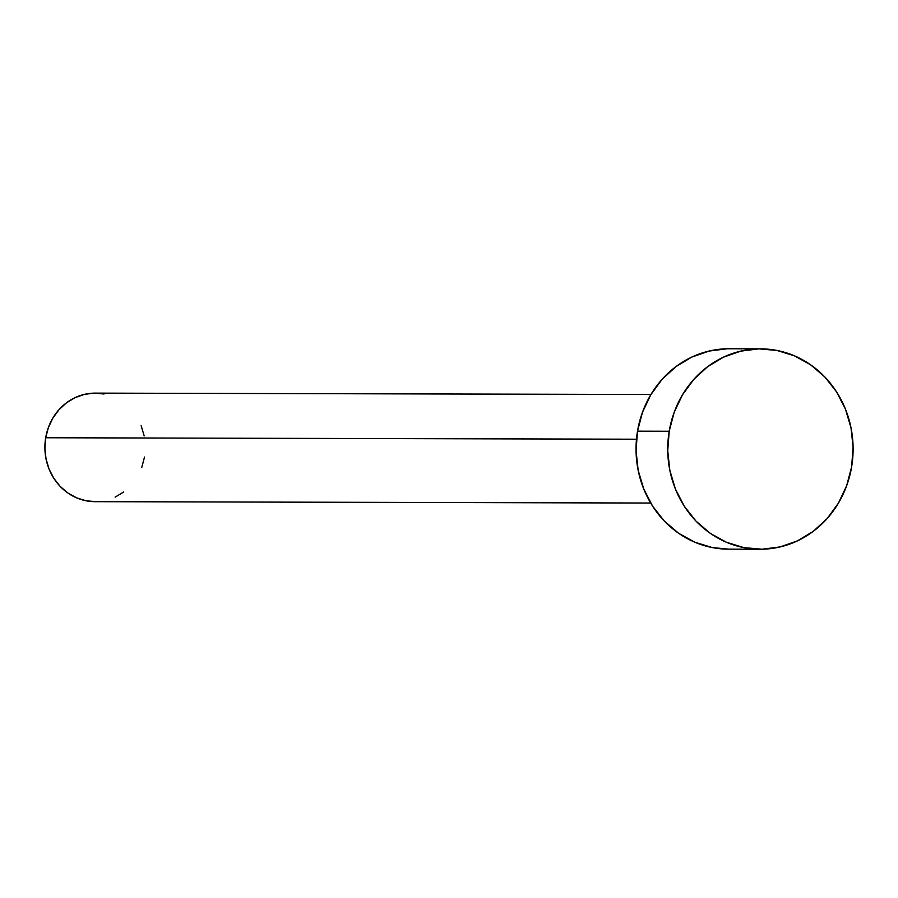 <?xml version="1.0" encoding="UTF-8"?>
<svg xmlns="http://www.w3.org/2000/svg" width="898" height="898" viewBox="0 0 898 898"><rect width="100%" height="100%" fill="white"/><g stroke="black" fill="none" stroke-linecap="round" stroke-linejoin="round"><path stroke-width="1.35" d="M650.949 394.503L95.233 393.122A54.273 50.209 90.1 0 0 45.697 437.753L636.48 439.212L45.697 437.753A54.273 50.209 90.1 0 0 94.975 501.668L650.68 503.037M669.201 431.242A100.194 92.696 -89.9 0 1 760.662 348.851A100.194 92.696 -89.9 0 1 851.63 466.837A100.194 92.696 -89.9 0 1 760.168 549.228A100.194 92.696 -89.9 0 1 669.201 431.242L637.513 431.163L669.201 431.242L674.174 412.35L682.458 394.862L693.739 379.461L707.579 366.732L723.462 357.168L740.749 351.14L758.799 348.862L776.916 350.445L794.393 355.81L810.568 364.756L824.813 376.947L836.588 391.898L845.422 409.061L851.001 427.751L853.1 447.26L851.63 466.837L846.657 485.728L838.373 503.217L827.092 518.617L813.251 531.347L797.379 540.91L780.081 546.938L762.032 549.217L743.914 547.634L726.437 542.269L710.262 533.322L696.017 521.132L684.254 506.18L675.408 489.017L669.829 470.328L667.73 450.818L669.201 431.242M760.662 348.851L728.985 348.772A100.194 92.696 90.1 0 0 637.513 431.163A100.194 92.696 90.1 0 0 728.491 549.149L760.168 549.228M728.637 549.149L712.237 547.556L694.76 542.19L678.585 533.244L664.34 521.053L652.565 506.102L643.72 488.939L638.152 470.249L636.053 450.74L637.513 431.163L642.485 412.272L650.781 394.783L662.062 379.383L675.902 366.653L691.774 357.09L709.072 351.062L727.122 348.783M144.511 457.037L141.817 467.274M123.722 491.981L115.124 497.155M95.974 501.656L86.163 500.803L76.7 497.896L67.934 493.047L60.222 486.447L53.846 478.342L49.053 469.048L46.034 458.934L44.9 448.36L45.697 437.753L48.391 427.527L52.881 418.053L58.987 409.713L66.486 402.82L75.084 397.634L84.457 394.368L94.234 393.133L104.045 393.986M141.154 425.742L144.174 435.867"/></g></svg>
